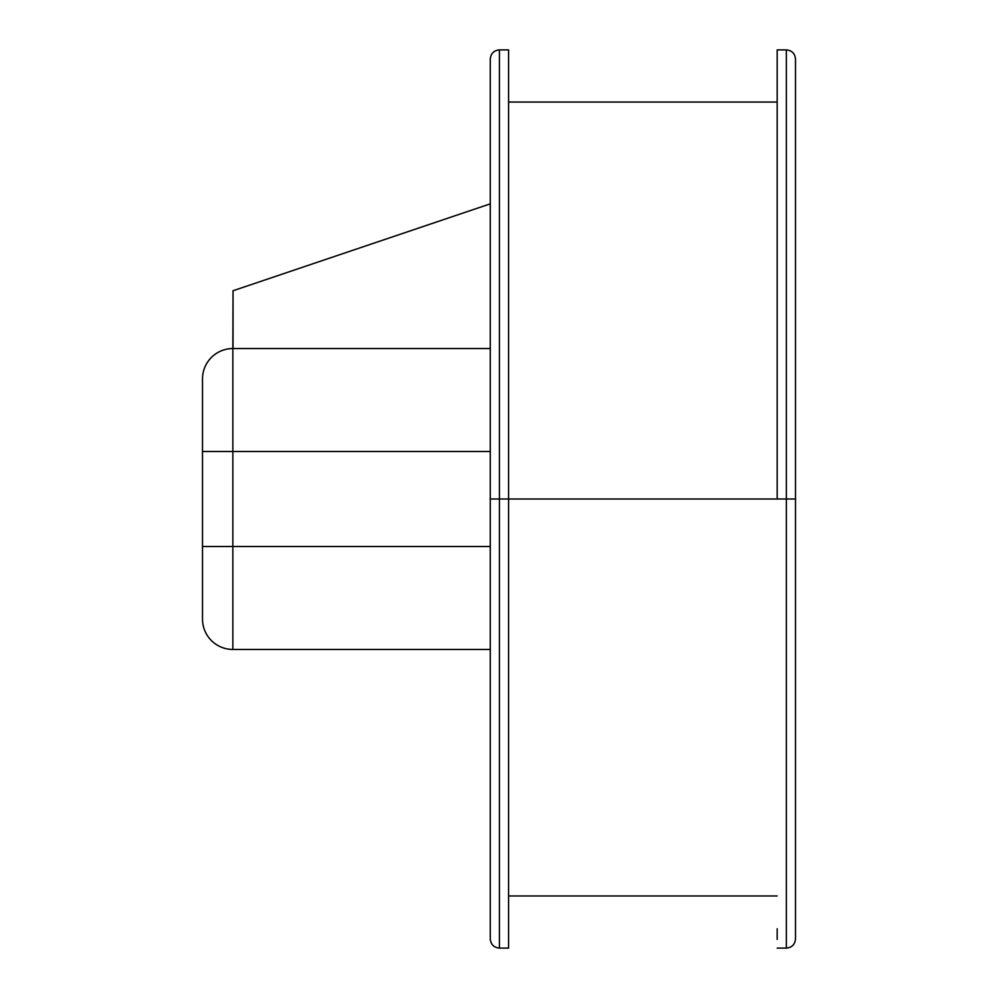 <?xml version="1.0" encoding="UTF-8"?>
<svg xmlns="http://www.w3.org/2000/svg" width="998" height="998" viewBox="0 0 998 998"><rect width="100%" height="100%" fill="white"/><g stroke="black" fill="none" stroke-linecap="round" stroke-linejoin="round"><path stroke-width="1.5" d="M786.337 49.9L777.18 49.9L777.18 499L786.337 499L786.337 49.9C791.901 50.449 794.944 53.493 795.493 59.057L795.493 938.943C794.944 944.507 791.901 947.551 786.337 948.1L786.337 499L795.493 499L795.493 938.943L795.493 499L786.337 499L786.337 948.1L786.337 499L499.437 499L499.437 948.1C493.873 947.551 490.816 944.507 490.28 938.943L490.28 59.057L490.28 499L499.437 499L499.437 948.1L499.437 499L490.28 499L490.28 59.057C490.816 53.493 493.873 50.449 499.437 49.9L499.437 499L499.437 49.9L499.437 499L508.593 499L508.593 49.9L499.437 49.9M777.18 49.9L777.18 499L508.593 499L508.593 948.1L508.593 49.9M777.18 928.764L777.18 939.467M786.337 499L786.337 49.9L786.337 499M508.593 53.106L508.593 455.088M202.507 618.748L202.507 546.505L232.858 546.505L232.858 649.449L232.858 546.505L490.28 546.505L232.858 546.505L232.858 348.551L490.28 348.551L233.033 348.551L233.033 290.742L490.28 203.842L233.033 290.742L232.858 348.551L232.858 451.495L490.28 451.495L202.507 451.495L202.507 379.252M232.858 649.449L490.28 649.449L232.858 649.449A30.352 30.352 0 0 1 202.507 619.097A30.352 30.352 0 0 0 232.858 649.449M202.507 378.903A30.352 30.352 0 0 1 232.858 348.551A30.352 30.352 0 0 0 202.507 378.903L202.507 451.495L232.858 451.495L232.858 546.505L202.507 546.505L202.507 451.495L202.507 619.097M777.18 895.955L508.593 895.955M508.593 948.1L499.437 948.1M786.337 948.1L777.18 948.1M777.18 102.046L508.593 102.046"/></g></svg>

